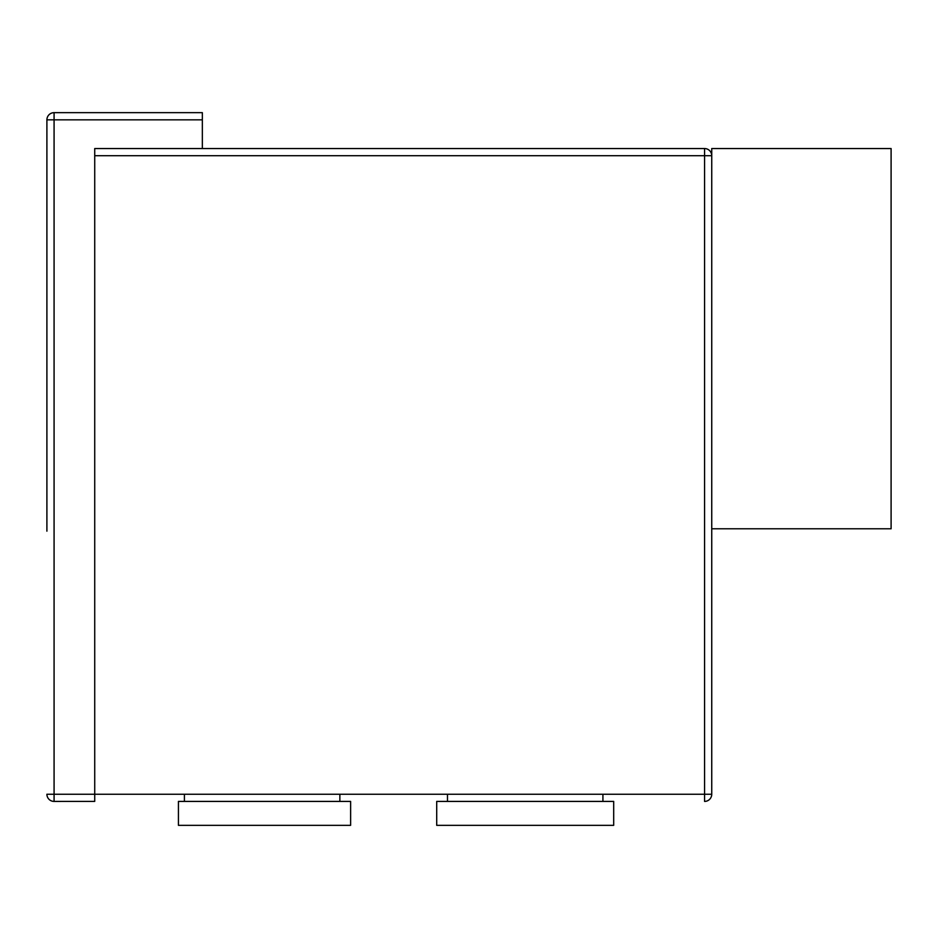<?xml version="1.0" encoding="UTF-8"?>
<svg xmlns="http://www.w3.org/2000/svg" width="938" height="938" viewBox="0 0 938 938"><rect width="100%" height="100%" fill="white"/><g stroke="black" fill="none" stroke-linecap="round" stroke-linejoin="round"><path stroke-width="1.41" d="M46.9 531.178L46.9 119.841L46.9 531.178M46.9 794.24L54.076 794.24L54.076 801.415A7.176 7.176 0 0 1 46.9 794.24M94.726 148.544L202.35 148.544L94.726 148.544L94.726 801.392L54.076 801.415M350.624 801.415L178.431 801.415L178.431 825.334L350.624 825.334L350.624 801.415M613.687 801.415L436.709 801.415L436.709 825.334L613.687 825.334L613.687 801.415M48.999 114.764A7.176 7.176 0 0 1 54.076 112.666L54.076 119.841L46.9 119.841A7.176 7.176 0 0 1 54.076 112.666L202.35 112.666L202.35 148.544L704.567 148.544L202.35 148.544M711.743 528.786L891.1 528.786L891.1 148.544L711.743 148.544L711.743 794.24A7.176 7.176 0 0 1 704.567 801.415L704.567 794.24L711.743 794.24A7.176 7.176 0 0 1 704.567 801.415L704.567 801.415M202.35 119.841L54.076 119.841L54.076 794.24L704.567 794.24L704.567 148.544A7.176 7.176 0 0 1 711.743 155.708L94.726 155.708M704.567 148.544A7.176 7.176 0 0 1 711.743 155.708M339.861 801.415L339.861 794.24M184.411 801.415L184.411 794.24M602.923 801.415L602.923 794.24M447.473 801.415L447.473 794.24"/></g></svg>
